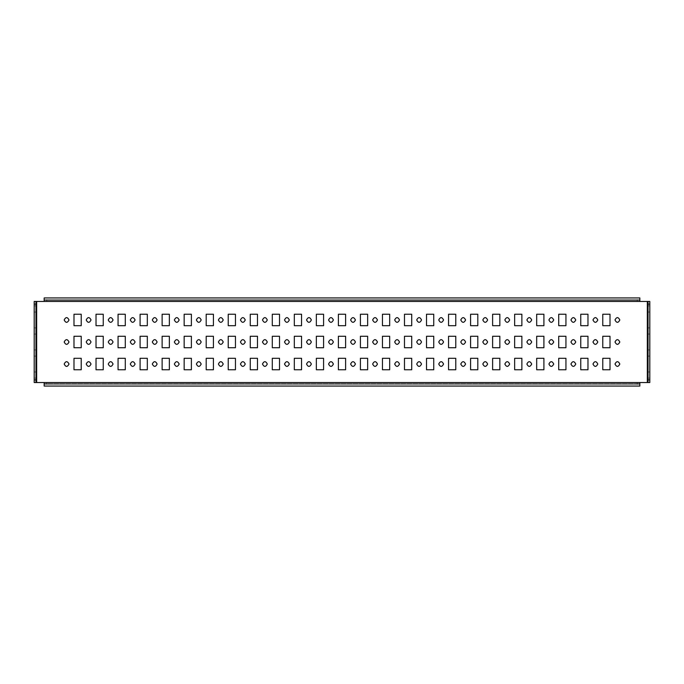 <?xml version="1.0" encoding="UTF-8"?>
<svg xmlns="http://www.w3.org/2000/svg" width="684" height="684" viewBox="0 0 684 684"><rect width="100%" height="100%" fill="white"/><g stroke="black" fill="none" stroke-linecap="round" stroke-linejoin="round"><path stroke-width="0.51" stroke-dasharray="3.42 2.56" d="M639.839 386.067L639.839 382.544L639.839 384.305L44.161 384.305L639.839 384.305L44.161 384.305L44.161 382.544L639.839 382.544L639.839 384.305L44.161 384.305L44.161 382.544L44.161 384.305M637.197 382.544L637.197 384.305M46.803 382.544L46.803 384.305M648.039 378.132L649.8 378.132L649.8 371.968L649.8 378.132L648.039 378.132L648.039 371.968L649.8 371.968L648.039 371.968L648.039 378.132M649.8 356.099L648.039 356.099L648.039 349.934L649.8 349.934L649.8 356.099L648.039 356.099L648.039 349.934L649.8 349.934L649.8 356.099M649.8 334.066L648.039 334.066L648.039 327.901L649.8 327.901L649.8 334.066L648.039 334.066L648.039 327.901L649.8 327.901L649.8 334.066M648.039 305.868L648.039 312.032L649.8 312.032L648.039 312.032L648.039 305.868L649.8 305.868L649.8 312.032L649.8 305.868L648.039 305.868M639.839 384.305L639.839 382.544L649.8 382.544L648.039 382.544L648.039 301.456L648.039 382.544M34.2 305.868L35.961 305.868L35.961 312.032L34.2 312.032L35.961 312.032L35.961 305.868L34.2 305.868L34.2 312.032L34.2 305.868M35.961 378.132L34.2 378.132L34.2 371.968L35.961 371.968L34.2 371.968L34.2 378.132L35.961 378.132L35.961 371.968L35.961 378.132M34.2 349.934L35.961 349.934L35.961 356.099L34.2 356.099L34.2 349.934L35.961 349.934L35.961 356.099L34.2 356.099L34.2 349.934M35.961 334.066L34.2 334.066L34.2 327.901L35.961 327.901L34.2 327.901L34.2 334.066L35.961 334.066L35.961 327.901L35.961 334.066M35.961 382.544L34.2 382.544L34.2 301.456L34.2 382.544L36.671 382.544L36.671 301.456L34.2 301.456L35.961 301.456L35.961 382.544L35.961 301.456M36.671 301.456L648.039 301.456M36.671 382.544L44.161 382.544L44.161 383.596L639.839 383.596L44.161 383.596L44.161 386.067M597.799 364.033C596.183 360.904 594.567 360.904 592.951 364.033C594.567 367.163 596.183 367.163 597.799 364.033M597.799 319.967C596.183 316.837 594.567 316.837 592.951 319.967C594.567 323.096 596.183 323.096 597.799 319.967M597.799 342C596.183 338.871 594.567 338.871 592.951 342C594.567 345.129 596.183 345.129 597.799 342M575.766 364.033C574.15 367.163 572.542 367.163 570.926 364.033C572.542 360.904 574.15 360.904 575.766 364.033M575.766 319.967C574.15 323.096 572.542 323.096 570.926 319.967C572.542 316.837 574.15 316.837 575.766 319.967M575.766 342C574.15 345.129 572.542 345.129 570.926 342C572.542 338.871 574.15 338.871 575.766 342M553.732 364.033C552.125 367.163 550.509 367.163 548.893 364.033C550.509 360.904 552.125 360.904 553.732 364.033M553.732 319.967C552.125 323.096 550.509 323.096 548.893 319.967C550.509 316.837 552.125 316.837 553.732 319.967M553.732 342C552.125 345.129 550.509 345.129 548.893 342C550.509 338.871 552.125 338.871 553.732 342M531.707 364.033C530.091 367.163 528.476 367.163 526.86 364.033C528.476 360.904 530.091 360.904 531.707 364.033M531.707 319.967C530.091 323.096 528.476 323.096 526.86 319.967C528.476 316.837 530.091 316.837 531.707 319.967M531.707 342C530.091 345.129 528.476 345.129 526.86 342C528.476 338.871 530.091 338.871 531.707 342M509.674 364.033C508.058 367.163 506.442 367.163 504.826 364.033C506.442 360.904 508.058 360.904 509.674 364.033M509.674 319.967C508.058 323.096 506.442 323.096 504.826 319.967C506.442 316.837 508.058 316.837 509.674 319.967M509.674 342C508.058 345.129 506.442 345.129 504.826 342C506.442 338.871 508.058 338.871 509.674 342M487.641 364.033C486.025 367.163 484.409 367.163 482.793 364.033C484.409 360.904 486.025 360.904 487.641 364.033M487.641 319.967C486.025 323.096 484.409 323.096 482.793 319.967C484.409 316.837 486.025 316.837 487.641 319.967M487.641 342C486.025 345.129 484.409 345.129 482.793 342C484.409 338.871 486.025 338.871 487.641 342M465.607 364.033C463.991 367.163 462.375 367.163 460.759 364.033C462.375 360.904 463.991 360.904 465.607 364.033M465.607 319.967C463.991 323.096 462.375 323.096 460.759 319.967C462.375 316.837 463.991 316.837 465.607 319.967M465.607 342C463.991 345.129 462.375 345.129 460.759 342C462.375 338.871 463.991 338.871 465.607 342M443.574 364.033C441.958 367.163 440.342 367.163 438.726 364.033C440.342 360.904 441.958 360.904 443.574 364.033M443.574 319.967C441.958 323.096 440.342 323.096 438.726 319.967C440.342 316.837 441.958 316.837 443.574 319.967M443.574 342C441.958 345.129 440.342 345.129 438.726 342C440.342 338.871 441.958 338.871 443.574 342M421.541 364.033C419.925 367.163 418.309 367.163 416.693 364.033C418.309 360.904 419.925 360.904 421.541 364.033M421.541 319.967C419.925 323.096 418.309 323.096 416.693 319.967C418.309 316.837 419.925 316.837 421.541 319.967M421.541 342C419.925 345.129 418.309 345.129 416.693 342C418.309 338.871 419.925 338.871 421.541 342M399.507 364.033C397.891 367.163 396.275 367.163 394.659 364.033C396.275 360.904 397.891 360.904 399.507 364.033M399.507 319.967C397.891 323.096 396.275 323.096 394.659 319.967C396.275 316.837 397.891 316.837 399.507 319.967M399.507 342C397.891 345.129 396.275 345.129 394.659 342C396.275 338.871 397.891 338.871 399.507 342M377.474 364.033C375.858 367.163 374.242 367.163 372.626 364.033C374.242 360.904 375.858 360.904 377.474 364.033M377.474 319.967C375.858 323.096 374.242 323.096 372.626 319.967C374.242 316.837 375.858 316.837 377.474 319.967M377.474 342C375.858 345.129 374.242 345.129 372.626 342C374.242 338.871 375.858 338.871 377.474 342M355.441 364.033C353.825 367.163 352.209 367.163 350.593 364.033C352.209 360.904 353.825 360.904 355.441 364.033M355.441 319.967C353.825 323.096 352.209 323.096 350.593 319.967C352.209 316.837 353.825 316.837 355.441 319.967M355.441 342C353.825 345.129 352.209 345.129 350.593 342C352.209 338.871 353.825 338.871 355.441 342M333.407 364.033C331.791 367.163 330.175 367.163 328.559 364.033C330.175 360.904 331.791 360.904 333.407 364.033M333.407 319.967C331.791 323.096 330.175 323.096 328.559 319.967C330.175 316.837 331.791 316.837 333.407 319.967M333.407 342C331.791 345.129 330.175 345.129 328.559 342C330.175 338.871 331.791 338.871 333.407 342M311.374 364.033C309.758 367.163 308.142 367.163 306.526 364.033C308.142 360.904 309.758 360.904 311.374 364.033M311.374 319.967C309.758 323.096 308.142 323.096 306.526 319.967C308.142 316.837 309.758 316.837 311.374 319.967M311.374 342C309.758 345.129 308.142 345.129 306.526 342C308.142 338.871 309.758 338.871 311.374 342M289.341 364.033C287.725 367.163 286.109 367.163 284.493 364.033C286.109 360.904 287.725 360.904 289.341 364.033M289.341 319.967C287.725 323.096 286.109 323.096 284.493 319.967C286.109 316.837 287.725 316.837 289.341 319.967M289.341 342C287.725 345.129 286.109 345.129 284.493 342C286.109 338.871 287.725 338.871 289.341 342M267.307 364.033C265.691 367.163 264.075 367.163 262.459 364.033C264.075 360.904 265.691 360.904 267.307 364.033M267.307 319.967C265.691 323.096 264.075 323.096 262.459 319.967C264.075 316.837 265.691 316.837 267.307 319.967M267.307 342C265.691 345.129 264.075 345.129 262.459 342C264.075 338.871 265.691 338.871 267.307 342M245.274 364.033C243.658 367.163 242.042 367.163 240.426 364.033C242.042 360.904 243.658 360.904 245.274 364.033M245.274 319.967C243.658 323.096 242.042 323.096 240.426 319.967C242.042 316.837 243.658 316.837 245.274 319.967M245.274 342C243.658 345.129 242.042 345.129 240.426 342C242.042 338.871 243.658 338.871 245.274 342M223.241 364.033C221.625 367.163 220.009 367.163 218.393 364.033C220.009 360.904 221.625 360.904 223.241 364.033M223.241 319.967C221.625 323.096 220.009 323.096 218.393 319.967C220.009 316.837 221.625 316.837 223.241 319.967M223.241 342C221.625 345.129 220.009 345.129 218.393 342C220.009 338.871 221.625 338.871 223.241 342M201.207 364.033C199.591 367.163 197.975 367.163 196.359 364.033C197.975 360.904 199.591 360.904 201.207 364.033M201.207 319.967C199.591 323.096 197.975 323.096 196.359 319.967C197.975 316.837 199.591 316.837 201.207 319.967M201.207 342C199.591 345.129 197.975 345.129 196.359 342C197.975 338.871 199.591 338.871 201.207 342M179.174 364.033C177.558 367.163 175.942 367.163 174.326 364.033C175.942 360.904 177.558 360.904 179.174 364.033M179.174 319.967C177.558 323.096 175.942 323.096 174.326 319.967C175.942 316.837 177.558 316.837 179.174 319.967M179.174 342C177.558 345.129 175.942 345.129 174.326 342C175.942 338.871 177.558 338.871 179.174 342M157.14 364.033C155.524 367.163 153.909 367.163 152.293 364.033C153.909 360.904 155.524 360.904 157.14 364.033M157.14 319.967C155.524 323.096 153.909 323.096 152.293 319.967C153.909 316.837 155.524 316.837 157.14 319.967M157.14 342C155.524 345.129 153.909 345.129 152.293 342C153.909 338.871 155.524 338.871 157.14 342M135.107 364.033C133.491 367.163 131.875 367.163 130.268 364.033C131.875 360.904 133.491 360.904 135.107 364.033M135.107 319.967C133.491 323.096 131.875 323.096 130.268 319.967C131.875 316.837 133.491 316.837 135.107 319.967M135.107 342C133.491 345.129 131.875 345.129 130.268 342C131.875 338.871 133.491 338.871 135.107 342M113.074 364.033C111.466 367.163 109.85 367.163 108.234 364.033C109.85 360.904 111.466 360.904 113.074 364.033M113.074 319.967C111.466 323.096 109.85 323.096 108.234 319.967C109.85 316.837 111.466 316.837 113.074 319.967M113.074 342C111.466 345.129 109.85 345.129 108.234 342C109.85 338.871 111.466 338.871 113.074 342M91.049 364.033C89.433 367.163 87.817 367.163 86.201 364.033C87.817 360.904 89.433 360.904 91.049 364.033M91.049 319.967C89.433 323.096 87.817 323.096 86.201 319.967C87.817 316.837 89.433 316.837 91.049 319.967M91.049 342C89.433 345.129 87.817 345.129 86.201 342C87.817 338.871 89.433 338.871 91.049 342M69.016 319.967C67.4 316.837 65.784 316.837 64.168 319.967C65.784 323.096 67.4 323.096 69.016 319.967M619.832 364.033C618.216 367.163 616.6 367.163 614.984 364.033C616.6 360.904 618.216 360.904 619.832 364.033M619.832 342C618.216 338.871 616.6 338.871 614.984 342C616.6 345.129 618.216 345.129 619.832 342M81.216 314.238L81.216 325.695L73.992 325.695L73.992 314.238L81.216 314.238M81.216 369.762L73.992 369.762L73.992 358.305L81.216 358.305L81.216 369.762M619.832 319.967C618.216 316.837 616.6 316.837 614.984 319.967C616.6 323.096 618.216 323.096 619.832 319.967M81.216 347.728L73.992 347.728L73.992 336.272L81.216 336.272L81.216 347.728M69.016 342C67.4 338.871 65.784 338.871 64.168 342C65.784 345.129 67.4 345.129 69.016 342M69.016 364.033C67.4 360.904 65.784 360.904 64.168 364.033C65.784 367.163 67.4 367.163 69.016 364.033M610.008 314.238L610.008 325.695L602.784 325.695L602.784 314.238L610.008 314.238M610.008 369.762L602.784 369.762L602.784 358.305L610.008 358.305L610.008 369.762M610.008 347.728L602.784 347.728L602.784 336.272L610.008 336.272L610.008 347.728M587.975 314.238L587.975 325.695L580.75 325.695L580.75 314.238L587.975 314.238M587.975 369.762L580.75 369.762L580.75 358.305L587.975 358.305L587.975 369.762M587.975 347.728L580.75 347.728L580.75 336.272L587.975 336.272L587.975 347.728M565.942 314.238L565.942 325.695L558.717 325.695L558.717 314.238L565.942 314.238M565.942 369.762L558.717 369.762L558.717 358.305L565.942 358.305L565.942 369.762M565.942 347.728L558.717 347.728L558.717 336.272L565.942 336.272L565.942 347.728M543.908 314.238L543.908 325.695L536.683 325.695L536.683 314.238L543.908 314.238M543.908 369.762L536.683 369.762L536.683 358.305L543.908 358.305L543.908 369.762M543.908 347.728L536.683 347.728L536.683 336.272L543.908 336.272L543.908 347.728M521.875 314.238L521.875 325.695L514.65 325.695L514.65 314.238L521.875 314.238M521.875 369.762L514.65 369.762L514.65 358.305L521.875 358.305L521.875 369.762M521.875 347.728L514.65 347.728L514.65 336.272L521.875 336.272L521.875 347.728M499.842 314.238L499.842 325.695L492.617 325.695L492.617 314.238L499.842 314.238M499.842 369.762L492.617 369.762L492.617 358.305L499.842 358.305L499.842 369.762M499.842 347.728L492.617 347.728L492.617 336.272L499.842 336.272L499.842 347.728M477.808 314.238L477.808 325.695L470.583 325.695L470.583 314.238L477.808 314.238M477.808 369.762L470.583 369.762L470.583 358.305L477.808 358.305L477.808 369.762M477.808 347.728L470.583 347.728L470.583 336.272L477.808 336.272L477.808 347.728M455.775 314.238L455.775 325.695L448.55 325.695L448.55 314.238L455.775 314.238M455.775 369.762L448.55 369.762L448.55 358.305L455.775 358.305L455.775 369.762M455.775 347.728L448.55 347.728L448.55 336.272L455.775 336.272L455.775 347.728M433.741 314.238L433.741 325.695L426.517 325.695L426.517 314.238L433.741 314.238M433.741 369.762L426.517 369.762L426.517 358.305L433.741 358.305L433.741 369.762M433.741 347.728L426.517 347.728L426.517 336.272L433.741 336.272L433.741 347.728M411.708 314.238L411.708 325.695L404.483 325.695L404.483 314.238L411.708 314.238M411.708 369.762L404.483 369.762L404.483 358.305L411.708 358.305L411.708 369.762M411.708 347.728L404.483 347.728L404.483 336.272L411.708 336.272L411.708 347.728M389.683 314.238L389.683 325.695L382.45 325.695L382.45 314.238L389.683 314.238M389.683 369.762L382.45 369.762L382.45 358.305L389.683 358.305L389.683 369.762M389.683 347.728L382.45 347.728L382.45 336.272L389.683 336.272L389.683 347.728M367.65 314.238L367.65 325.695L360.417 325.695L360.417 314.238L367.65 314.238M367.65 369.762L360.417 369.762L360.417 358.305L367.65 358.305L367.65 369.762M367.65 347.728L360.417 347.728L360.417 336.272L367.65 336.272L367.65 347.728M345.617 314.238L345.617 325.695L338.383 325.695L338.383 314.238L345.617 314.238M345.617 369.762L338.383 369.762L338.383 358.305L345.617 358.305L345.617 369.762M345.617 347.728L338.383 347.728L338.383 336.272L345.617 336.272L345.617 347.728M323.583 314.238L323.583 325.695L316.35 325.695L316.35 314.238L323.583 314.238M323.583 369.762L316.35 369.762L316.35 358.305L323.583 358.305L323.583 369.762M323.583 347.728L316.35 347.728L316.35 336.272L323.583 336.272L323.583 347.728M301.55 314.238L301.55 325.695L294.317 325.695L294.317 314.238L301.55 314.238M301.55 369.762L294.317 369.762L294.317 358.305L301.55 358.305L301.55 369.762M301.55 347.728L294.317 347.728L294.317 336.272L301.55 336.272L301.55 347.728M279.517 314.238L279.517 325.695L272.292 325.695L272.292 314.238L279.517 314.238M279.517 369.762L272.292 369.762L272.292 358.305L279.517 358.305L279.517 369.762M279.517 347.728L272.292 347.728L272.292 336.272L279.517 336.272L279.517 347.728M257.483 314.238L257.483 325.695L250.258 325.695L250.258 314.238L257.483 314.238M257.483 369.762L250.258 369.762L250.258 358.305L257.483 358.305L257.483 369.762M257.483 347.728L250.258 347.728L250.258 336.272L257.483 336.272L257.483 347.728M235.45 314.238L235.45 325.695L228.225 325.695L228.225 314.238L235.45 314.238M235.45 369.762L228.225 369.762L228.225 358.305L235.45 358.305L235.45 369.762M235.45 347.728L228.225 347.728L228.225 336.272L235.45 336.272L235.45 347.728M213.417 314.238L213.417 325.695L206.192 325.695L206.192 314.238L213.417 314.238M213.417 369.762L206.192 369.762L206.192 358.305L213.417 358.305L213.417 369.762M213.417 347.728L206.192 347.728L206.192 336.272L213.417 336.272L213.417 347.728M191.383 314.238L191.383 325.695L184.158 325.695L184.158 314.238L191.383 314.238M191.383 369.762L184.158 369.762L184.158 358.305L191.383 358.305L191.383 369.762M191.383 347.728L184.158 347.728L184.158 336.272L191.383 336.272L191.383 347.728M169.35 314.238L169.35 325.695L162.125 325.695L162.125 314.238L169.35 314.238M169.35 369.762L162.125 369.762L162.125 358.305L169.35 358.305L169.35 369.762M169.35 347.728L162.125 347.728L162.125 336.272L169.35 336.272L169.35 347.728M147.317 314.238L147.317 325.695L140.092 325.695L140.092 314.238L147.317 314.238M147.317 369.762L140.092 369.762L140.092 358.305L147.317 358.305L147.317 369.762M147.317 347.728L140.092 347.728L140.092 336.272L147.317 336.272L147.317 347.728M125.283 314.238L125.283 325.695L118.058 325.695L118.058 314.238L125.283 314.238M125.283 369.762L118.058 369.762L118.058 358.305L125.283 358.305L125.283 369.762M125.283 347.728L118.058 347.728L118.058 336.272L125.283 336.272L125.283 347.728M103.25 314.238L103.25 325.695L96.025 325.695L96.025 314.238L103.25 314.238M103.25 369.762L96.025 369.762L96.025 358.305L103.25 358.305L103.25 369.762M103.25 347.728L96.025 347.728L96.025 336.272L103.25 336.272L103.25 347.728M44.161 297.933L44.161 301.456L44.161 297.933L44.161 301.456L44.161 299.695L639.839 299.695L44.161 299.695L639.839 299.695L639.839 300.404L639.839 297.933L639.839 301.456L639.839 297.933M649.8 382.544L649.8 301.456L649.8 382.544M46.803 301.456L46.803 299.695M637.197 301.456L637.197 299.695M647.329 301.456L647.329 382.544M44.161 300.404L639.839 300.404L44.161 300.404"/><path stroke-width="1.03" d="M35.961 382.544L35.961 379.894L34.2 379.894L34.2 382.544L639.839 382.544L44.161 382.544L44.161 386.067L639.839 386.067L44.161 386.067L639.839 386.067L639.839 382.544L649.8 382.544L649.8 379.894L648.039 379.894L648.039 382.544M34.2 379.894L34.2 301.456L649.8 301.456L649.8 379.894M649.8 304.106L648.039 304.106L648.039 379.894M648.039 301.456L648.039 304.106M35.961 379.894L35.961 301.456M34.2 304.106L35.961 304.106M597.799 364.033C596.183 360.904 594.567 360.904 592.951 364.033C594.567 367.163 596.183 367.163 597.799 364.033M597.799 319.967C596.183 316.837 594.567 316.837 592.951 319.967C594.567 323.096 596.183 323.096 597.799 319.967M597.799 342C596.183 338.871 594.567 338.871 592.951 342C594.567 345.129 596.183 345.129 597.799 342M575.766 364.033C574.15 367.163 572.542 367.163 570.926 364.033C572.542 360.904 574.15 360.904 575.766 364.033M575.766 319.967C574.15 323.096 572.542 323.096 570.926 319.967C572.542 316.837 574.15 316.837 575.766 319.967M575.766 342C574.15 345.129 572.542 345.129 570.926 342C572.542 338.871 574.15 338.871 575.766 342M553.732 364.033C552.125 367.163 550.509 367.163 548.893 364.033C550.509 360.904 552.125 360.904 553.732 364.033M553.732 319.967C552.125 323.096 550.509 323.096 548.893 319.967C550.509 316.837 552.125 316.837 553.732 319.967M553.732 342C552.125 345.129 550.509 345.129 548.893 342C550.509 338.871 552.125 338.871 553.732 342M531.707 364.033C530.091 367.163 528.476 367.163 526.86 364.033C528.476 360.904 530.091 360.904 531.707 364.033M531.707 319.967C530.091 323.096 528.476 323.096 526.86 319.967C528.476 316.837 530.091 316.837 531.707 319.967M531.707 342C530.091 345.129 528.476 345.129 526.86 342C528.476 338.871 530.091 338.871 531.707 342M509.674 364.033C508.058 367.163 506.442 367.163 504.826 364.033C506.442 360.904 508.058 360.904 509.674 364.033M509.674 319.967C508.058 323.096 506.442 323.096 504.826 319.967C506.442 316.837 508.058 316.837 509.674 319.967M509.674 342C508.058 345.129 506.442 345.129 504.826 342C506.442 338.871 508.058 338.871 509.674 342M487.641 364.033C486.025 367.163 484.409 367.163 482.793 364.033C484.409 360.904 486.025 360.904 487.641 364.033M487.641 319.967C486.025 323.096 484.409 323.096 482.793 319.967C484.409 316.837 486.025 316.837 487.641 319.967M487.641 342C486.025 345.129 484.409 345.129 482.793 342C484.409 338.871 486.025 338.871 487.641 342M465.607 364.033C463.991 367.163 462.375 367.163 460.759 364.033C462.375 360.904 463.991 360.904 465.607 364.033M465.607 319.967C463.991 323.096 462.375 323.096 460.759 319.967C462.375 316.837 463.991 316.837 465.607 319.967M465.607 342C463.991 345.129 462.375 345.129 460.759 342C462.375 338.871 463.991 338.871 465.607 342M443.574 364.033C441.958 367.163 440.342 367.163 438.726 364.033C440.342 360.904 441.958 360.904 443.574 364.033M443.574 319.967C441.958 323.096 440.342 323.096 438.726 319.967C440.342 316.837 441.958 316.837 443.574 319.967M443.574 342C441.958 345.129 440.342 345.129 438.726 342C440.342 338.871 441.958 338.871 443.574 342M421.541 364.033C419.925 367.163 418.309 367.163 416.693 364.033C418.309 360.904 419.925 360.904 421.541 364.033M421.541 319.967C419.925 323.096 418.309 323.096 416.693 319.967C418.309 316.837 419.925 316.837 421.541 319.967M421.541 342C419.925 345.129 418.309 345.129 416.693 342C418.309 338.871 419.925 338.871 421.541 342M399.507 364.033C397.891 367.163 396.275 367.163 394.659 364.033C396.275 360.904 397.891 360.904 399.507 364.033M399.507 319.967C397.891 323.096 396.275 323.096 394.659 319.967C396.275 316.837 397.891 316.837 399.507 319.967M399.507 342C397.891 345.129 396.275 345.129 394.659 342C396.275 338.871 397.891 338.871 399.507 342M377.474 364.033C375.858 367.163 374.242 367.163 372.626 364.033C374.242 360.904 375.858 360.904 377.474 364.033M377.474 319.967C375.858 323.096 374.242 323.096 372.626 319.967C374.242 316.837 375.858 316.837 377.474 319.967M377.474 342C375.858 345.129 374.242 345.129 372.626 342C374.242 338.871 375.858 338.871 377.474 342M355.441 364.033C353.825 367.163 352.209 367.163 350.593 364.033C352.209 360.904 353.825 360.904 355.441 364.033M355.441 319.967C353.825 323.096 352.209 323.096 350.593 319.967C352.209 316.837 353.825 316.837 355.441 319.967M355.441 342C353.825 345.129 352.209 345.129 350.593 342C352.209 338.871 353.825 338.871 355.441 342M333.407 364.033C331.791 367.163 330.175 367.163 328.559 364.033C330.175 360.904 331.791 360.904 333.407 364.033M333.407 319.967C331.791 323.096 330.175 323.096 328.559 319.967C330.175 316.837 331.791 316.837 333.407 319.967M333.407 342C331.791 345.129 330.175 345.129 328.559 342C330.175 338.871 331.791 338.871 333.407 342M311.374 364.033C309.758 367.163 308.142 367.163 306.526 364.033C308.142 360.904 309.758 360.904 311.374 364.033M311.374 319.967C309.758 323.096 308.142 323.096 306.526 319.967C308.142 316.837 309.758 316.837 311.374 319.967M311.374 342C309.758 345.129 308.142 345.129 306.526 342C308.142 338.871 309.758 338.871 311.374 342M289.341 364.033C287.725 367.163 286.109 367.163 284.493 364.033C286.109 360.904 287.725 360.904 289.341 364.033M289.341 319.967C287.725 323.096 286.109 323.096 284.493 319.967C286.109 316.837 287.725 316.837 289.341 319.967M289.341 342C287.725 345.129 286.109 345.129 284.493 342C286.109 338.871 287.725 338.871 289.341 342M267.307 364.033C265.691 367.163 264.075 367.163 262.459 364.033C264.075 360.904 265.691 360.904 267.307 364.033M267.307 319.967C265.691 323.096 264.075 323.096 262.459 319.967C264.075 316.837 265.691 316.837 267.307 319.967M267.307 342C265.691 345.129 264.075 345.129 262.459 342C264.075 338.871 265.691 338.871 267.307 342M245.274 364.033C243.658 367.163 242.042 367.163 240.426 364.033C242.042 360.904 243.658 360.904 245.274 364.033M245.274 319.967C243.658 323.096 242.042 323.096 240.426 319.967C242.042 316.837 243.658 316.837 245.274 319.967M245.274 342C243.658 345.129 242.042 345.129 240.426 342C242.042 338.871 243.658 338.871 245.274 342M223.241 364.033C221.625 367.163 220.009 367.163 218.393 364.033C220.009 360.904 221.625 360.904 223.241 364.033M223.241 319.967C221.625 323.096 220.009 323.096 218.393 319.967C220.009 316.837 221.625 316.837 223.241 319.967M223.241 342C221.625 345.129 220.009 345.129 218.393 342C220.009 338.871 221.625 338.871 223.241 342M201.207 364.033C199.591 367.163 197.975 367.163 196.359 364.033C197.975 360.904 199.591 360.904 201.207 364.033M201.207 319.967C199.591 323.096 197.975 323.096 196.359 319.967C197.975 316.837 199.591 316.837 201.207 319.967M201.207 342C199.591 345.129 197.975 345.129 196.359 342C197.975 338.871 199.591 338.871 201.207 342M179.174 364.033C177.558 367.163 175.942 367.163 174.326 364.033C175.942 360.904 177.558 360.904 179.174 364.033M179.174 319.967C177.558 323.096 175.942 323.096 174.326 319.967C175.942 316.837 177.558 316.837 179.174 319.967M179.174 342C177.558 345.129 175.942 345.129 174.326 342C175.942 338.871 177.558 338.871 179.174 342M157.14 364.033C155.524 367.163 153.909 367.163 152.293 364.033C153.909 360.904 155.524 360.904 157.14 364.033M157.14 319.967C155.524 323.096 153.909 323.096 152.293 319.967C153.909 316.837 155.524 316.837 157.14 319.967M157.14 342C155.524 345.129 153.909 345.129 152.293 342C153.909 338.871 155.524 338.871 157.14 342M135.107 364.033C133.491 367.163 131.875 367.163 130.268 364.033C131.875 360.904 133.491 360.904 135.107 364.033M135.107 319.967C133.491 323.096 131.875 323.096 130.268 319.967C131.875 316.837 133.491 316.837 135.107 319.967M135.107 342C133.491 345.129 131.875 345.129 130.268 342C131.875 338.871 133.491 338.871 135.107 342M113.074 364.033C111.466 367.163 109.85 367.163 108.234 364.033C109.85 360.904 111.466 360.904 113.074 364.033M113.074 319.967C111.466 323.096 109.85 323.096 108.234 319.967C109.85 316.837 111.466 316.837 113.074 319.967M113.074 342C111.466 345.129 109.85 345.129 108.234 342C109.85 338.871 111.466 338.871 113.074 342M91.049 364.033C89.433 367.163 87.817 367.163 86.201 364.033C87.817 360.904 89.433 360.904 91.049 364.033M91.049 319.967C89.433 323.096 87.817 323.096 86.201 319.967C87.817 316.837 89.433 316.837 91.049 319.967M91.049 342C89.433 345.129 87.817 345.129 86.201 342C87.817 338.871 89.433 338.871 91.049 342M69.016 319.967C67.4 316.837 65.784 316.837 64.168 319.967C65.784 323.096 67.4 323.096 69.016 319.967M619.832 364.033C618.216 367.163 616.6 367.163 614.984 364.033C616.6 360.904 618.216 360.904 619.832 364.033M619.832 342C618.216 338.871 616.6 338.871 614.984 342C616.6 345.129 618.216 345.129 619.832 342M81.216 314.238L81.216 325.695L73.992 325.695L73.992 314.238L81.216 314.238M81.216 369.762L73.992 369.762L73.992 358.305L81.216 358.305L81.216 369.762M619.832 319.967C618.216 316.837 616.6 316.837 614.984 319.967C616.6 323.096 618.216 323.096 619.832 319.967M81.216 347.728L73.992 347.728L73.992 336.272L81.216 336.272L81.216 347.728M69.016 342C67.4 338.871 65.784 338.871 64.168 342C65.784 345.129 67.4 345.129 69.016 342M69.016 364.033C67.4 360.904 65.784 360.904 64.168 364.033C65.784 367.163 67.4 367.163 69.016 364.033M610.008 314.238L610.008 325.695L602.784 325.695L602.784 314.238L610.008 314.238M610.008 369.762L602.784 369.762L602.784 358.305L610.008 358.305L610.008 369.762M610.008 347.728L602.784 347.728L602.784 336.272L610.008 336.272L610.008 347.728M587.975 314.238L587.975 325.695L580.75 325.695L580.75 314.238L587.975 314.238M587.975 369.762L580.75 369.762L580.75 358.305L587.975 358.305L587.975 369.762M587.975 347.728L580.75 347.728L580.75 336.272L587.975 336.272L587.975 347.728M565.942 314.238L565.942 325.695L558.717 325.695L558.717 314.238L565.942 314.238M565.942 369.762L558.717 369.762L558.717 358.305L565.942 358.305L565.942 369.762M565.942 347.728L558.717 347.728L558.717 336.272L565.942 336.272L565.942 347.728M543.908 314.238L543.908 325.695L536.683 325.695L536.683 314.238L543.908 314.238M543.908 369.762L536.683 369.762L536.683 358.305L543.908 358.305L543.908 369.762M543.908 347.728L536.683 347.728L536.683 336.272L543.908 336.272L543.908 347.728M521.875 314.238L521.875 325.695L514.65 325.695L514.65 314.238L521.875 314.238M521.875 369.762L514.65 369.762L514.65 358.305L521.875 358.305L521.875 369.762M521.875 347.728L514.65 347.728L514.65 336.272L521.875 336.272L521.875 347.728M499.842 314.238L499.842 325.695L492.617 325.695L492.617 314.238L499.842 314.238M499.842 369.762L492.617 369.762L492.617 358.305L499.842 358.305L499.842 369.762M499.842 347.728L492.617 347.728L492.617 336.272L499.842 336.272L499.842 347.728M477.808 314.238L477.808 325.695L470.583 325.695L470.583 314.238L477.808 314.238M477.808 369.762L470.583 369.762L470.583 358.305L477.808 358.305L477.808 369.762M477.808 347.728L470.583 347.728L470.583 336.272L477.808 336.272L477.808 347.728M455.775 314.238L455.775 325.695L448.55 325.695L448.55 314.238L455.775 314.238M455.775 369.762L448.55 369.762L448.55 358.305L455.775 358.305L455.775 369.762M455.775 347.728L448.55 347.728L448.55 336.272L455.775 336.272L455.775 347.728M433.741 314.238L433.741 325.695L426.517 325.695L426.517 314.238L433.741 314.238M433.741 369.762L426.517 369.762L426.517 358.305L433.741 358.305L433.741 369.762M433.741 347.728L426.517 347.728L426.517 336.272L433.741 336.272L433.741 347.728M411.708 314.238L411.708 325.695L404.483 325.695L404.483 314.238L411.708 314.238M411.708 369.762L404.483 369.762L404.483 358.305L411.708 358.305L411.708 369.762M411.708 347.728L404.483 347.728L404.483 336.272L411.708 336.272L411.708 347.728M389.683 314.238L389.683 325.695L382.45 325.695L382.45 314.238L389.683 314.238M389.683 369.762L382.45 369.762L382.45 358.305L389.683 358.305L389.683 369.762M389.683 347.728L382.45 347.728L382.45 336.272L389.683 336.272L389.683 347.728M367.65 314.238L367.65 325.695L360.417 325.695L360.417 314.238L367.65 314.238M367.65 369.762L360.417 369.762L360.417 358.305L367.65 358.305L367.65 369.762M367.65 347.728L360.417 347.728L360.417 336.272L367.65 336.272L367.65 347.728M345.617 314.238L345.617 325.695L338.383 325.695L338.383 314.238L345.617 314.238M345.617 369.762L338.383 369.762L338.383 358.305L345.617 358.305L345.617 369.762M345.617 347.728L338.383 347.728L338.383 336.272L345.617 336.272L345.617 347.728M323.583 314.238L323.583 325.695L316.35 325.695L316.35 314.238L323.583 314.238M323.583 369.762L316.35 369.762L316.35 358.305L323.583 358.305L323.583 369.762M323.583 347.728L316.35 347.728L316.35 336.272L323.583 336.272L323.583 347.728M301.55 314.238L301.55 325.695L294.317 325.695L294.317 314.238L301.55 314.238M301.55 369.762L294.317 369.762L294.317 358.305L301.55 358.305L301.55 369.762M301.55 347.728L294.317 347.728L294.317 336.272L301.55 336.272L301.55 347.728M279.517 314.238L279.517 325.695L272.292 325.695L272.292 314.238L279.517 314.238M279.517 369.762L272.292 369.762L272.292 358.305L279.517 358.305L279.517 369.762M279.517 347.728L272.292 347.728L272.292 336.272L279.517 336.272L279.517 347.728M257.483 314.238L257.483 325.695L250.258 325.695L250.258 314.238L257.483 314.238M257.483 369.762L250.258 369.762L250.258 358.305L257.483 358.305L257.483 369.762M257.483 347.728L250.258 347.728L250.258 336.272L257.483 336.272L257.483 347.728M235.45 314.238L235.45 325.695L228.225 325.695L228.225 314.238L235.45 314.238M235.45 369.762L228.225 369.762L228.225 358.305L235.45 358.305L235.45 369.762M235.45 347.728L228.225 347.728L228.225 336.272L235.45 336.272L235.45 347.728M213.417 314.238L213.417 325.695L206.192 325.695L206.192 314.238L213.417 314.238M213.417 369.762L206.192 369.762L206.192 358.305L213.417 358.305L213.417 369.762M213.417 347.728L206.192 347.728L206.192 336.272L213.417 336.272L213.417 347.728M191.383 314.238L191.383 325.695L184.158 325.695L184.158 314.238L191.383 314.238M191.383 369.762L184.158 369.762L184.158 358.305L191.383 358.305L191.383 369.762M191.383 347.728L184.158 347.728L184.158 336.272L191.383 336.272L191.383 347.728M169.35 314.238L169.35 325.695L162.125 325.695L162.125 314.238L169.35 314.238M169.35 369.762L162.125 369.762L162.125 358.305L169.35 358.305L169.35 369.762M169.35 347.728L162.125 347.728L162.125 336.272L169.35 336.272L169.35 347.728M147.317 314.238L147.317 325.695L140.092 325.695L140.092 314.238L147.317 314.238M147.317 369.762L140.092 369.762L140.092 358.305L147.317 358.305L147.317 369.762M147.317 347.728L140.092 347.728L140.092 336.272L147.317 336.272L147.317 347.728M125.283 314.238L125.283 325.695L118.058 325.695L118.058 314.238L125.283 314.238M125.283 369.762L118.058 369.762L118.058 358.305L125.283 358.305L125.283 369.762M125.283 347.728L118.058 347.728L118.058 336.272L125.283 336.272L125.283 347.728M103.25 314.238L103.25 325.695L96.025 325.695L96.025 314.238L103.25 314.238M103.25 369.762L96.025 369.762L96.025 358.305L103.25 358.305L103.25 369.762M103.25 347.728L96.025 347.728L96.025 336.272L103.25 336.272L103.25 347.728M44.161 297.933L639.839 297.933L639.839 301.456L44.161 301.456L44.161 297.933L639.839 297.933L44.161 297.933M647.329 301.456L647.329 382.544M36.671 382.544L36.671 301.456"/></g></svg>
